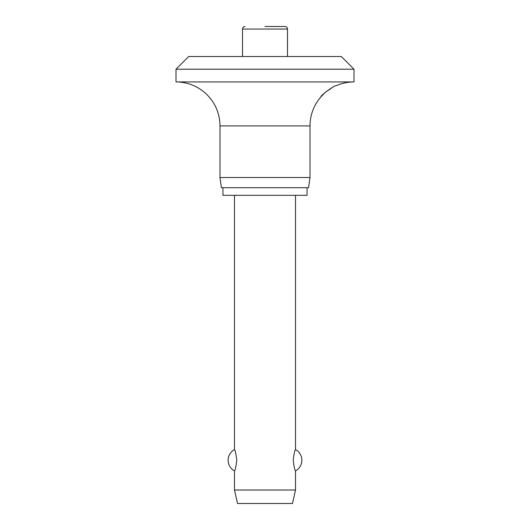 <?xml version="1.0" encoding="UTF-8"?>
<svg xmlns="http://www.w3.org/2000/svg" width="530" height="530" viewBox="0 0 530 530"><rect width="100%" height="100%" fill="white"/><g stroke="black" fill="none" stroke-linecap="round" stroke-linejoin="round"><path stroke-width="0.79" d="M341.28 56.505L353.994 69.218L176.006 69.218L188.72 56.505L341.28 56.505M332.734 87.245L324.757 92.73L320.935 96.897C320.166 95.552 335.212 84.714 336.192 85.694A43.99 43.99 0 0 1 353.994 81.931L353.994 69.218M176.006 69.218L176.006 81.931A43.99 43.99 0 0 1 219.996 125.915L219.996 177.53L221.427 187.706L308.573 187.706L310.004 177.53L310.004 125.915A43.99 43.99 0 0 1 320.935 96.897M222.951 187.706L222.951 195.331L307.049 195.331L307.049 187.706M265 26.5L284.961 26.5C286.505 26.652 287.353 27.5 287.505 29.044L287.505 56.505M287.505 29.044L242.495 29.044L242.495 56.505M234.485 195.331L234.485 449.599C235.194 450.023 235.963 453.574 236.777 460.245C235.963 466.923 235.194 470.474 234.485 470.898L234.485 490.025L237.539 503.5L292.461 503.5L295.515 490.025L295.515 470.898C294.806 470.474 294.037 466.923 293.223 460.245C294.037 453.574 294.806 450.023 295.515 449.599L295.515 195.331M234.485 490.025L295.515 490.025M219.996 177.53L310.004 177.53M176.006 81.931L353.994 81.931M219.996 125.915L310.004 125.915M295.515 470.898A12.104 12.104 0 0 0 295.515 449.599M234.485 449.599A12.104 12.104 0 0 0 234.485 470.898M242.495 29.044C242.647 27.5 243.495 26.652 245.039 26.5"/></g></svg>
